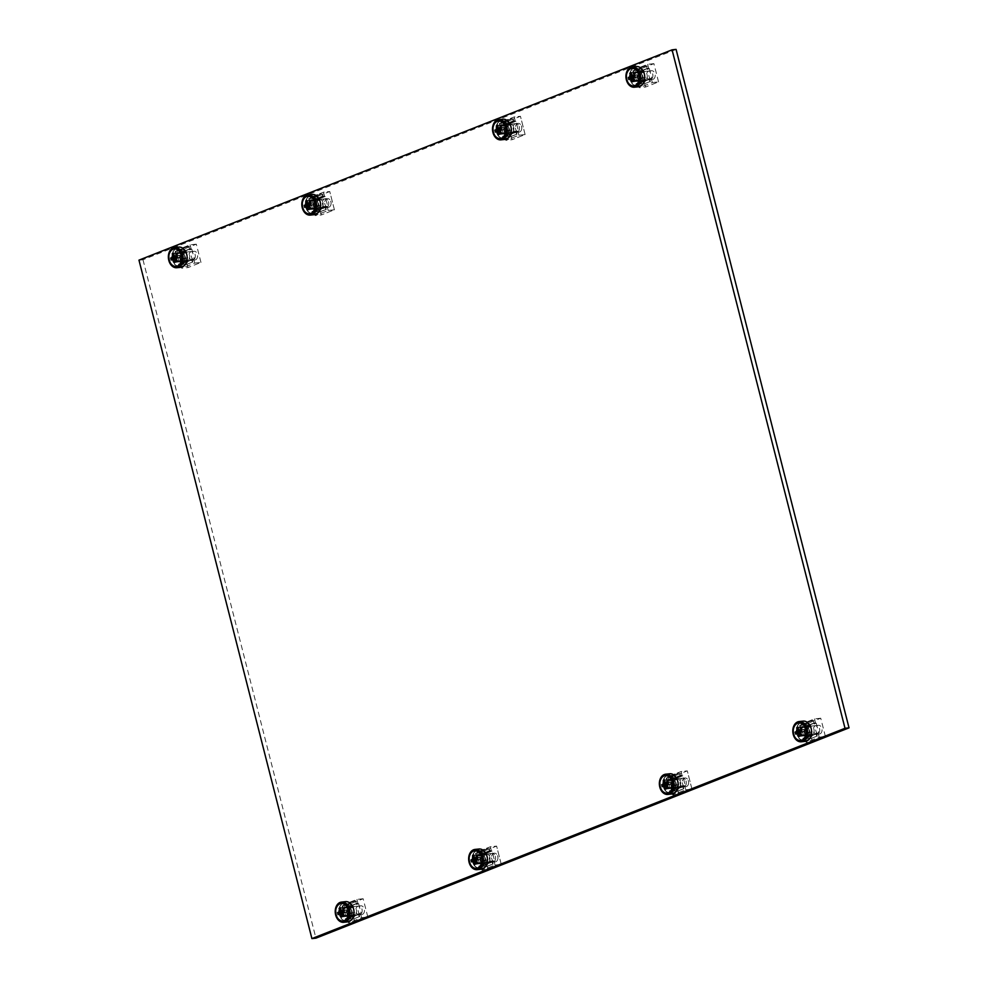 <?xml version="1.0" encoding="UTF-8"?>
<svg xmlns="http://www.w3.org/2000/svg" width="988" height="988" viewBox="0 0 988 988"><rect width="100%" height="100%" fill="white"/><g stroke="black" fill="none" stroke-linecap="round" stroke-linejoin="round"><path stroke-width="0.74" stroke-dasharray="4.94 3.71" d="M172.814 249.347A9.003 6.508 -96.1 0 0 169.294 258.3A9.003 6.508 -96.1 0 0 174.617 266.315M178.001 266.241A9.003 6.508 -96.1 0 0 179.322 266.278A9.003 6.508 -96.1 0 0 180.569 265.97A9.003 6.508 -96.1 0 0 184.719 255.769A9.003 6.508 -96.1 0 0 177.42 248.383A9.003 6.508 -96.1 0 0 176.173 248.692A9.003 6.508 -96.1 0 0 176.136 248.717M176.025 248.754A9.003 6.508 -96.1 0 0 171.9 258.029A9.003 6.508 -96.1 0 0 177.877 266.217M178.704 247.074A10.164 7.348 -96.1 0 0 177.284 247.42A10.164 7.348 -96.1 0 0 172.604 258.955A10.164 7.348 -96.1 0 0 180.853 267.291M177.223 252.842A4.681 3.384 -96.1 0 0 175.074 258.152A4.681 3.384 -96.1 0 0 178.865 261.993A4.681 3.384 -96.1 0 0 179.52 261.832A4.681 3.384 -96.1 0 0 181.668 256.522A4.681 3.384 -96.1 0 0 177.877 252.681A4.681 3.384 -96.1 0 0 177.223 252.842M178.63 252.693A4.681 3.384 -96.1 0 0 176.482 258.004A4.681 3.384 -96.1 0 0 180.273 261.845A4.681 3.384 -96.1 0 0 180.928 261.684A4.681 3.384 -96.1 0 0 183.076 256.374A4.681 3.384 -96.1 0 0 179.285 252.533A4.681 3.384 -96.1 0 0 178.63 252.693M195.513 259.832A4.384 3.174 -96.1 0 0 197.538 254.855A4.384 3.174 -96.1 0 0 193.981 251.261A4.384 3.174 -96.1 0 0 193.364 251.409A4.384 3.174 -96.1 0 0 191.351 256.386A4.384 3.174 -96.1 0 0 194.908 259.992A4.384 3.174 -96.1 0 0 195.513 259.832M179.433 261.548A4.384 3.174 -96.1 0 0 181.459 256.571A4.384 3.174 -96.1 0 0 177.902 252.977A4.384 3.174 -96.1 0 0 177.284 253.126A4.384 3.174 -96.1 0 0 175.271 258.103A4.384 3.174 -96.1 0 0 178.828 261.697A4.384 3.174 -96.1 0 0 179.433 261.548M180.508 265.76A8.781 6.348 -96.1 0 0 184.546 255.806A8.781 6.348 -96.1 0 0 177.432 248.606A8.781 6.348 -96.1 0 0 176.21 248.914A8.781 6.348 -96.1 0 0 172.171 258.868A8.781 6.348 -96.1 0 0 179.285 266.068A8.781 6.348 -96.1 0 0 180.508 265.76M174.234 258.992L174.407 259.659L176.803 258.72L177.667 262.079L179.063 261.536L178.211 258.164L174.79 258.523M179.063 261.536L175.889 261.869M177.667 262.079L174.493 262.425M176.803 258.72L174.888 258.918M174.407 259.659L171.22 260.005M178.211 258.164L180.606 257.213L180.112 255.25L177.704 256.201L176.852 252.829L175.444 253.373L176.21 256.349M175.444 253.373L173.715 253.558M176.852 252.829L173.666 253.163M177.704 256.201L177.087 256.263M180.112 255.25L176.926 255.583M180.606 257.213L177.432 257.547M193.216 260.079A4.384 3.174 83.9 0 1 192.611 260.239A4.384 3.174 83.9 0 1 189.041 256.633A4.384 3.174 83.9 0 1 191.067 251.656A4.384 3.174 83.9 0 1 191.672 251.508A4.384 3.174 83.9 0 1 195.241 255.102A4.384 3.174 83.9 0 1 193.216 260.079M187.584 260.684A4.384 3.174 83.9 0 1 186.979 260.832A4.384 3.174 83.9 0 1 183.422 257.238A4.384 3.174 83.9 0 1 185.435 252.249A4.384 3.174 83.9 0 1 186.053 252.101A4.384 3.174 83.9 0 1 189.61 255.707A4.384 3.174 83.9 0 1 187.584 260.684M175.271 251.384L176.074 254.546L178.791 254.262L181.224 263.808L178.507 264.105L179.31 267.266L179.186 264.747L180.804 264.574L181.73 268.23L187.967 267.563L183.311 249.309L177.074 249.964L178.001 253.62L176.395 253.793L175.271 251.384L188.288 246.259L189.091 249.421L176.074 254.546M189.091 249.421L191.808 249.124L178.791 254.262M191.808 249.124L194.241 258.683L181.224 263.808M194.241 258.683L178.507 264.105M191.524 258.967L192.327 262.129L179.31 267.266M192.327 262.129L179.816 267.205M192.833 262.079L192.203 259.609L179.186 264.747M192.203 259.609L180.804 264.574M193.809 259.449L194.747 263.092L181.73 268.23M194.747 263.092L200.972 262.438L187.967 267.563M200.972 262.438L196.316 244.172L183.311 249.309M196.316 244.172L190.091 244.839L177.074 249.964M190.091 244.839L191.017 248.482L178.001 253.62M191.017 248.482L176.395 253.793M189.412 248.655L188.782 246.197L175.765 251.335M650.783 79.559A4.384 3.174 83.9 0 1 650.178 79.719A4.384 3.174 83.9 0 1 646.621 76.113A4.384 3.174 83.9 0 1 648.647 71.136A4.384 3.174 83.9 0 1 649.252 70.988A4.384 3.174 83.9 0 1 652.809 74.582A4.384 3.174 83.9 0 1 650.783 79.559M645.164 80.164A4.384 3.174 83.9 0 1 644.547 80.312A4.384 3.174 83.9 0 1 640.99 76.718A4.384 3.174 83.9 0 1 643.015 71.741A4.384 3.174 83.9 0 1 643.62 71.581A4.384 3.174 83.9 0 1 647.177 75.187A4.384 3.174 83.9 0 1 645.164 80.164M632.839 70.864L633.654 74.026L636.358 73.742L638.791 83.288L636.087 83.585L636.89 86.746L636.766 84.227L638.371 84.054L639.298 87.71L645.535 87.043L640.879 68.79L634.654 69.444L635.58 73.1L633.975 73.273L632.839 70.864L645.856 65.739L646.658 68.901L633.654 74.026M646.658 68.901L649.375 68.604L636.358 73.742M649.375 68.604L651.808 78.163L638.791 83.288M651.808 78.163L636.087 83.585M649.091 78.447L649.906 81.609L636.89 86.746M649.906 81.609L637.396 86.685M650.4 81.559L649.783 79.102L636.766 84.227M649.783 79.102L638.371 84.054M651.388 78.929L652.315 82.572L639.298 87.71M652.315 82.572L658.551 81.918L645.535 87.043M658.551 81.918L653.895 63.652L640.879 68.79M653.895 63.652L647.659 64.319L634.654 69.444M647.659 64.319L648.597 67.962L635.58 73.1M648.597 67.962L633.975 73.273M646.979 68.135L646.362 65.677L633.345 70.815M817.644 734.146A4.384 3.174 83.9 0 1 817.027 734.294A4.384 3.174 83.9 0 1 813.47 730.688A4.384 3.174 83.9 0 1 815.495 725.711A4.384 3.174 83.9 0 1 816.1 725.563A4.384 3.174 83.9 0 1 819.657 729.156A4.384 3.174 83.9 0 1 817.644 734.146M812.013 734.739A4.384 3.174 83.9 0 1 811.395 734.887A4.384 3.174 83.9 0 1 807.838 731.293A4.384 3.174 83.9 0 1 809.864 726.316A4.384 3.174 83.9 0 1 810.469 726.155A4.384 3.174 83.9 0 1 814.026 729.762A4.384 3.174 83.9 0 1 812.013 734.739M799.687 725.439L800.502 728.601L803.207 728.317L805.652 737.863L802.935 738.16L803.738 741.321L803.615 738.802L805.22 738.629L806.159 742.284L812.383 741.618L807.727 723.364L801.503 724.031L802.429 727.674L800.823 727.847L799.687 725.439L812.704 720.314L813.507 723.475L800.502 728.601M813.507 723.475L816.224 723.179L803.207 728.317M816.224 723.179L818.657 732.738L805.652 737.863M818.657 732.738L802.935 738.16M815.952 733.022L816.755 736.184L803.738 741.321M816.755 736.184L804.244 741.259M817.249 736.134L816.631 733.676L803.615 738.802M816.631 733.676L805.22 738.629M818.237 733.504L819.163 737.147L806.159 742.284M819.163 737.147L825.4 736.492L812.383 741.618M825.4 736.492L820.744 718.227L807.727 723.364M820.744 718.227L814.507 718.894L801.503 724.031M814.507 718.894L815.446 722.549L802.429 727.674M815.446 722.549L800.823 727.847M813.84 722.71L813.21 720.252L800.194 725.39M360.064 914.653A4.384 3.174 83.9 0 1 359.459 914.814A4.384 3.174 83.9 0 1 355.89 911.208A4.384 3.174 83.9 0 1 357.915 906.231A4.384 3.174 83.9 0 1 358.521 906.082A4.384 3.174 83.9 0 1 362.09 909.676A4.384 3.174 83.9 0 1 360.064 914.653M354.433 915.259A4.384 3.174 83.9 0 1 353.828 915.407A4.384 3.174 83.9 0 1 350.271 911.813A4.384 3.174 83.9 0 1 352.284 906.836A4.384 3.174 83.9 0 1 352.901 906.675A4.384 3.174 83.9 0 1 356.458 910.281A4.384 3.174 83.9 0 1 354.433 915.259M342.12 905.959L342.922 909.121L345.639 908.837L348.072 918.383L345.355 918.679L346.158 921.841L346.035 919.322L347.653 919.149L348.579 922.804L354.816 922.137L350.16 903.884L343.923 904.551L344.861 908.194L343.244 908.367L342.12 905.959L355.137 900.834L355.939 903.995L342.922 909.121M355.939 903.995L358.656 903.699L345.639 908.837M358.656 903.699L361.089 913.258L348.072 918.383M361.089 913.258L345.355 918.679M358.372 913.542L359.175 916.703L346.158 921.841M359.175 916.703L346.665 921.779M359.681 916.654L359.052 914.196L346.035 919.322M359.052 914.196L347.653 919.149M360.657 914.024L361.596 917.667L348.579 922.804M361.596 917.667L367.82 917.012L354.816 922.137M367.82 917.012L363.164 898.747L350.16 903.884M363.164 898.747L356.94 899.413L343.923 904.551M356.94 899.413L357.866 903.069L344.861 908.194M357.866 903.069L343.244 908.367M356.26 903.23L355.631 900.772L342.626 905.91M630.381 68.827A9.003 6.508 -96.1 0 0 626.861 77.78A9.003 6.508 -96.1 0 0 632.197 85.795M635.568 85.721A9.003 6.508 -96.1 0 0 636.902 85.758A9.003 6.508 -96.1 0 0 638.149 85.45A9.003 6.508 -96.1 0 0 642.286 75.249A9.003 6.508 -96.1 0 0 634.988 67.863A9.003 6.508 -96.1 0 0 633.74 68.172A9.003 6.508 -96.1 0 0 633.703 68.197M633.592 68.234A9.003 6.508 -96.1 0 0 629.48 77.509A9.003 6.508 -96.1 0 0 635.457 85.697M636.272 66.554A10.164 7.348 -96.1 0 0 634.864 66.9A10.164 7.348 -96.1 0 0 630.183 78.435A10.164 7.348 -96.1 0 0 638.433 86.783M634.802 72.322A4.681 3.384 -96.1 0 0 632.641 77.632A4.681 3.384 -96.1 0 0 636.445 81.473A4.681 3.384 -96.1 0 0 637.087 81.312A4.681 3.384 -96.1 0 0 639.248 76.002A4.681 3.384 -96.1 0 0 635.445 72.161A4.681 3.384 -96.1 0 0 634.802 72.322M636.21 72.173A4.681 3.384 -96.1 0 0 634.049 77.484A4.681 3.384 -96.1 0 0 637.853 81.325A4.681 3.384 -96.1 0 0 638.495 81.164A4.681 3.384 -96.1 0 0 640.656 75.854A4.681 3.384 -96.1 0 0 636.852 72.013A4.681 3.384 -96.1 0 0 636.21 72.173M797.23 723.401A9.003 6.508 -96.1 0 0 793.71 732.355A9.003 6.508 -96.1 0 0 799.045 740.383M802.417 740.296A9.003 6.508 -96.1 0 0 803.75 740.345A9.003 6.508 -96.1 0 0 804.998 740.037A9.003 6.508 -96.1 0 0 809.135 729.823A9.003 6.508 -96.1 0 0 801.836 722.45A9.003 6.508 -96.1 0 0 800.589 722.759A9.003 6.508 -96.1 0 0 800.552 722.771M800.441 722.821A9.003 6.508 -96.1 0 0 796.328 732.083A9.003 6.508 -96.1 0 0 802.305 740.271M803.12 721.129A10.164 7.348 -96.1 0 0 801.713 721.475A10.164 7.348 -96.1 0 0 797.032 733.01A10.164 7.348 -96.1 0 0 805.282 741.358M801.651 726.896A4.681 3.384 -96.1 0 0 799.49 732.207A4.681 3.384 -96.1 0 0 803.293 736.048A4.681 3.384 -96.1 0 0 803.936 735.887A4.681 3.384 -96.1 0 0 806.097 730.577A4.681 3.384 -96.1 0 0 802.293 726.736A4.681 3.384 -96.1 0 0 801.651 726.896M803.059 726.748A4.681 3.384 -96.1 0 0 800.898 732.059A4.681 3.384 -96.1 0 0 804.701 735.899A4.681 3.384 -96.1 0 0 805.344 735.739A4.681 3.384 -96.1 0 0 807.505 730.428A4.681 3.384 -96.1 0 0 803.701 726.588A4.681 3.384 -96.1 0 0 803.059 726.748M339.662 903.921A9.003 6.508 -96.1 0 0 336.142 912.875A9.003 6.508 -96.1 0 0 341.465 920.89M344.849 920.816A9.003 6.508 -96.1 0 0 346.171 920.853A9.003 6.508 -96.1 0 0 347.418 920.544A9.003 6.508 -96.1 0 0 351.567 910.343A9.003 6.508 -96.1 0 0 344.269 902.97A9.003 6.508 -96.1 0 0 343.021 903.279A9.003 6.508 -96.1 0 0 342.984 903.291M342.873 903.328A9.003 6.508 -96.1 0 0 338.748 912.603A9.003 6.508 -96.1 0 0 344.726 920.791M345.553 901.649A10.164 7.348 -96.1 0 0 344.145 901.995A10.164 7.348 -96.1 0 0 339.464 913.53A10.164 7.348 -96.1 0 0 347.702 921.878M344.071 907.416A4.681 3.384 -96.1 0 0 341.922 912.727A4.681 3.384 -96.1 0 0 345.714 916.568A4.681 3.384 -96.1 0 0 346.368 916.407A4.681 3.384 -96.1 0 0 348.517 911.097A4.681 3.384 -96.1 0 0 344.726 907.256A4.681 3.384 -96.1 0 0 344.071 907.416M345.479 907.268A4.681 3.384 -96.1 0 0 343.33 912.579A4.681 3.384 -96.1 0 0 347.121 916.419A4.681 3.384 -96.1 0 0 347.776 916.259A4.681 3.384 -96.1 0 0 349.925 910.948A4.681 3.384 -96.1 0 0 346.133 907.108A4.681 3.384 -96.1 0 0 345.479 907.268M653.093 79.324A4.384 3.174 -96.1 0 0 655.106 74.335A4.384 3.174 -96.1 0 0 651.549 70.741A4.384 3.174 -96.1 0 0 650.944 70.889A4.384 3.174 -96.1 0 0 648.918 75.866A4.384 3.174 -96.1 0 0 652.488 79.472A4.384 3.174 -96.1 0 0 653.093 79.324M637.013 81.028A4.384 3.174 -96.1 0 0 639.026 76.051A4.384 3.174 -96.1 0 0 635.469 72.457A4.384 3.174 -96.1 0 0 634.864 72.606A4.384 3.174 -96.1 0 0 632.839 77.583A4.384 3.174 -96.1 0 0 636.395 81.177A4.384 3.174 -96.1 0 0 637.013 81.028M638.087 85.24A8.781 6.348 -96.1 0 0 642.126 75.286A8.781 6.348 -96.1 0 0 635 68.086A8.781 6.348 -96.1 0 0 633.79 68.394A8.781 6.348 -96.1 0 0 629.751 78.348A8.781 6.348 -96.1 0 0 636.865 85.548A8.781 6.348 -96.1 0 0 638.087 85.24M631.801 78.472L631.974 79.139L634.382 78.2L635.235 81.572L636.643 81.016L635.778 77.644L632.369 78.003M636.643 81.016L633.469 81.349M635.235 81.572L632.061 81.905M634.382 78.2L632.468 78.398M631.974 79.139L628.8 79.485M635.778 77.644L638.186 76.694L637.68 74.73L635.284 75.681L634.42 72.309L633.024 72.853L633.777 75.841M633.024 72.853L631.283 73.038M634.42 72.309L631.246 72.643M635.284 75.681L634.667 75.743M637.68 74.73L634.506 75.063M638.186 76.694L635.012 77.027M819.941 733.899A4.384 3.174 -96.1 0 0 821.954 728.922A4.384 3.174 -96.1 0 0 818.397 725.316A4.384 3.174 -96.1 0 0 817.792 725.464A4.384 3.174 -96.1 0 0 815.767 730.441A4.384 3.174 -96.1 0 0 819.336 734.047A4.384 3.174 -96.1 0 0 819.941 733.899M803.862 735.603A4.384 3.174 -96.1 0 0 805.875 730.626A4.384 3.174 -96.1 0 0 802.318 727.032A4.384 3.174 -96.1 0 0 801.713 727.18A4.384 3.174 -96.1 0 0 799.687 732.157A4.384 3.174 -96.1 0 0 803.244 735.764A4.384 3.174 -96.1 0 0 803.862 735.603M804.936 739.827A8.781 6.348 -96.1 0 0 808.974 729.86A8.781 6.348 -96.1 0 0 801.848 722.66A8.781 6.348 -96.1 0 0 800.638 722.969A8.781 6.348 -96.1 0 0 796.6 732.923A8.781 6.348 -96.1 0 0 803.713 740.123A8.781 6.348 -96.1 0 0 804.936 739.827M798.65 733.047L798.823 733.714L801.231 732.775L802.083 736.146L803.491 735.591L802.627 732.219L799.218 732.577M803.491 735.591L800.317 735.924M802.083 736.146L798.909 736.48M801.231 732.775L799.317 732.973M798.823 733.714L795.649 734.059M802.627 732.219L805.035 731.268L804.528 729.305L802.133 730.255L801.268 726.884L799.872 727.427L800.626 730.416M799.872 727.427L798.131 727.613M801.268 726.884L798.094 727.217M802.133 730.255L801.515 730.317M804.528 729.305L801.354 729.638M805.035 731.268L801.861 731.614M362.361 914.419A4.384 3.174 -96.1 0 0 364.387 909.442A4.384 3.174 -96.1 0 0 360.83 905.835A4.384 3.174 -96.1 0 0 360.212 905.984A4.384 3.174 -96.1 0 0 358.199 910.961A4.384 3.174 -96.1 0 0 361.756 914.567A4.384 3.174 -96.1 0 0 362.361 914.419M346.282 916.123A4.384 3.174 -96.1 0 0 348.307 911.146A4.384 3.174 -96.1 0 0 344.75 907.552A4.384 3.174 -96.1 0 0 344.133 907.7A4.384 3.174 -96.1 0 0 342.12 912.677A4.384 3.174 -96.1 0 0 345.676 916.271A4.384 3.174 -96.1 0 0 346.282 916.123M347.356 920.347A8.781 6.348 -96.1 0 0 351.395 910.38A8.781 6.348 -96.1 0 0 344.281 903.18A8.781 6.348 -96.1 0 0 343.058 903.489A8.781 6.348 -96.1 0 0 339.02 913.443A8.781 6.348 -96.1 0 0 346.146 920.643A8.781 6.348 -96.1 0 0 347.356 920.347M341.082 913.567L341.255 914.233L343.651 913.295L344.516 916.666L345.911 916.111L345.059 912.739L341.638 913.097M345.911 916.111L342.737 916.444M344.516 916.666L341.342 917M343.651 913.295L341.737 913.492M341.255 914.233L338.081 914.579M345.059 912.739L347.455 911.788L346.961 909.825L344.553 910.775L343.701 907.404L342.293 907.947L343.058 910.936M342.293 907.947L340.564 908.133M343.701 907.404L340.514 907.737M344.553 910.775L343.935 910.837M346.961 909.825L343.787 910.158M347.455 911.788L344.281 912.134M505.757 136.542A4.977 3.594 -96.1 0 0 507.943 130.428L506.696 125.513A4.977 3.594 -96.1 0 0 502.756 121.907A4.977 3.594 -96.1 0 0 499.879 128.193L501.138 133.108A4.977 3.594 -96.1 0 0 505.066 136.715A4.977 3.594 -96.1 0 0 505.757 136.542M509.783 136.109A4.977 3.594 -96.1 0 0 511.969 129.996L510.71 125.081A4.977 3.594 -96.1 0 0 506.782 121.475A4.977 3.594 -96.1 0 0 503.905 127.761L505.152 132.688A4.977 3.594 -96.1 0 0 509.092 136.282A4.977 3.594 -96.1 0 0 509.783 136.109M672.606 791.116A4.977 3.594 -96.1 0 0 674.792 785.003L673.544 780.088A4.977 3.594 -96.1 0 0 669.605 776.482A4.977 3.594 -96.1 0 0 666.727 782.768L667.987 787.683A4.977 3.594 -96.1 0 0 671.914 791.289A4.977 3.594 -96.1 0 0 672.606 791.116M676.632 790.696A4.977 3.594 -96.1 0 0 678.818 784.571L677.558 779.655A4.977 3.594 -96.1 0 0 673.631 776.049A4.977 3.594 -96.1 0 0 670.753 782.348L672.013 787.263A4.977 3.594 -96.1 0 0 675.94 790.857A4.977 3.594 -96.1 0 0 676.632 790.696M481.909 866.353A4.977 3.594 -96.1 0 0 484.095 860.239L482.848 855.312A4.977 3.594 -96.1 0 0 478.908 851.718A4.977 3.594 -96.1 0 0 476.031 858.004L477.29 862.919A4.977 3.594 -96.1 0 0 481.218 866.525A4.977 3.594 -96.1 0 0 481.909 866.353M485.935 865.92A4.977 3.594 -96.1 0 0 488.121 859.807L486.862 854.892A4.977 3.594 -96.1 0 0 482.934 851.285A4.977 3.594 -96.1 0 0 480.057 857.572L481.304 862.487A4.977 3.594 -96.1 0 0 485.244 866.093A4.977 3.594 -96.1 0 0 485.935 865.92M315.061 211.778A4.977 3.594 -96.1 0 0 317.247 205.652L315.987 200.737A4.977 3.594 -96.1 0 0 312.06 197.143A4.977 3.594 -96.1 0 0 309.182 203.429L310.442 208.345A4.977 3.594 -96.1 0 0 314.369 211.951A4.977 3.594 -96.1 0 0 315.061 211.778M319.075 211.346A4.977 3.594 -96.1 0 0 321.273 205.232L320.013 200.317A4.977 3.594 -96.1 0 0 316.086 196.711A4.977 3.594 -96.1 0 0 313.208 202.997L314.456 207.912A4.977 3.594 -96.1 0 0 318.395 211.518A4.977 3.594 -96.1 0 0 319.075 211.346M348.468 919.001A4.977 3.594 -96.1 0 0 350.654 912.875L349.406 907.96A4.977 3.594 -96.1 0 0 345.479 904.353A4.977 3.594 -96.1 0 0 342.601 910.652L343.849 915.567A4.977 3.594 -96.1 0 0 347.776 919.161A4.977 3.594 -96.1 0 0 348.468 919.001M352.494 918.568A4.977 3.594 -96.1 0 0 354.68 912.455L353.42 907.527A4.977 3.594 -96.1 0 0 349.493 903.934A4.977 3.594 -96.1 0 0 346.615 910.22L347.875 915.135A4.977 3.594 -96.1 0 0 351.802 918.741A4.977 3.594 -96.1 0 0 352.494 918.568M806.047 738.481A4.977 3.594 -96.1 0 0 808.233 732.355L806.974 727.44A4.977 3.594 -96.1 0 0 803.046 723.834A4.977 3.594 -96.1 0 0 800.169 730.132L801.429 735.047A4.977 3.594 -96.1 0 0 805.356 738.641A4.977 3.594 -96.1 0 0 806.047 738.481M810.061 738.048A4.977 3.594 -96.1 0 0 812.247 731.935L811 727.007A4.977 3.594 -96.1 0 0 807.073 723.414A4.977 3.594 -96.1 0 0 804.195 729.7L805.442 734.615A4.977 3.594 -96.1 0 0 809.37 738.221A4.977 3.594 -96.1 0 0 810.061 738.048M639.199 83.906A4.977 3.594 -96.1 0 0 641.385 77.78L640.125 72.865A4.977 3.594 -96.1 0 0 636.198 69.259A4.977 3.594 -96.1 0 0 633.32 75.545L634.58 80.473A4.977 3.594 -96.1 0 0 638.507 84.066A4.977 3.594 -96.1 0 0 639.199 83.906M643.213 83.474A4.977 3.594 -96.1 0 0 645.399 77.348L644.151 72.433A4.977 3.594 -96.1 0 0 640.224 68.839A4.977 3.594 -96.1 0 0 637.346 75.125L638.594 80.04A4.977 3.594 -96.1 0 0 642.521 83.647A4.977 3.594 -96.1 0 0 643.213 83.474M181.619 264.426A4.977 3.594 -96.1 0 0 183.805 258.3L182.558 253.385A4.977 3.594 -96.1 0 0 178.63 249.779A4.977 3.594 -96.1 0 0 175.753 256.065L177 260.993A4.977 3.594 -96.1 0 0 180.928 264.586A4.977 3.594 -96.1 0 0 181.619 264.426M185.645 263.994A4.977 3.594 -96.1 0 0 187.831 257.868L186.571 252.953A4.977 3.594 -96.1 0 0 182.644 249.359A4.977 3.594 -96.1 0 0 179.767 255.645L181.026 260.56A4.977 3.594 -96.1 0 0 184.954 264.167A4.977 3.594 -96.1 0 0 185.645 263.994M676.088 49.4L142.988 259.721L138.975 260.14M142.988 259.721L315.925 938.168M326.658 207.443A4.384 3.174 83.9 0 1 326.04 207.591A4.384 3.174 83.9 0 1 322.483 203.985A4.384 3.174 83.9 0 1 324.509 199.008A4.384 3.174 83.9 0 1 325.114 198.86A4.384 3.174 83.9 0 1 328.671 202.466A4.384 3.174 83.9 0 1 326.658 207.443A4.384 3.174 83.9 0 1 326.04 207.591A4.384 3.174 83.9 0 1 322.483 203.985A4.384 3.174 83.9 0 1 324.509 199.008A4.384 3.174 83.9 0 1 325.114 198.86A4.384 3.174 83.9 0 1 328.671 202.466A4.384 3.174 83.9 0 1 326.658 207.443M321.026 208.036A4.384 3.174 83.9 0 1 320.421 208.184A4.384 3.174 83.9 0 1 316.852 204.59A4.384 3.174 83.9 0 1 318.877 199.613A4.384 3.174 83.9 0 1 319.482 199.465A4.384 3.174 83.9 0 1 323.039 203.059A4.384 3.174 83.9 0 1 321.026 208.036A4.384 3.174 83.9 0 1 320.421 208.184A4.384 3.174 83.9 0 1 316.852 204.59A4.384 3.174 83.9 0 1 318.877 199.613A4.384 3.174 83.9 0 1 319.482 199.465A4.384 3.174 83.9 0 1 323.039 203.059A4.384 3.174 83.9 0 1 321.026 208.036M308.713 198.749L309.516 201.91L312.22 201.614L314.666 211.173L311.949 211.457L312.751 214.618L312.628 212.111L314.233 211.938L315.172 215.582L321.396 214.927L316.74 196.661L310.516 197.328L311.442 200.984L309.837 201.144L308.713 198.749L309.516 201.91L312.22 201.614L314.666 211.173L311.949 211.457L312.751 214.618L312.628 212.111L314.233 211.938L315.172 215.582L321.396 214.927L316.74 196.661L310.516 197.328L311.442 200.984L309.837 201.144L308.713 198.749L321.718 193.611L322.52 196.773L309.516 201.91L325.237 196.489L312.22 201.614L325.237 196.489L327.67 206.035L311.949 211.457L324.966 206.319L325.768 209.481L312.751 214.618L326.275 209.431L313.258 214.569L326.275 209.431L325.645 206.974L312.628 212.111L327.25 206.801L314.233 211.938L327.25 206.801L328.177 210.456L315.172 215.582L328.177 210.456L334.413 209.789L321.396 214.927L334.413 209.789L329.757 191.524L316.74 196.661L329.757 191.524L323.533 192.191L310.516 197.328L323.533 192.191L324.459 195.846L311.442 200.984L324.459 195.846L309.837 201.144L322.854 196.019L322.224 193.562L309.207 198.687L322.224 193.562L322.52 196.773L325.237 196.489L327.67 206.035L324.966 206.319L325.768 209.481L325.645 206.974L327.25 206.801L328.177 210.456L334.413 209.789L329.757 191.524L323.533 192.191L324.459 195.846L322.854 196.019L321.718 193.611L308.713 198.749M493.506 862.018A4.384 3.174 83.9 0 1 492.889 862.166A4.384 3.174 83.9 0 1 489.332 858.572A4.384 3.174 83.9 0 1 491.357 853.583A4.384 3.174 83.9 0 1 491.962 853.434A4.384 3.174 83.9 0 1 495.519 857.041A4.384 3.174 83.9 0 1 493.506 862.018A4.384 3.174 83.9 0 1 492.889 862.166A4.384 3.174 83.9 0 1 489.332 858.572A4.384 3.174 83.9 0 1 491.357 853.583A4.384 3.174 83.9 0 1 491.962 853.434A4.384 3.174 83.9 0 1 495.519 857.041A4.384 3.174 83.9 0 1 493.506 862.018M487.874 862.61A4.384 3.174 83.9 0 1 487.269 862.771A4.384 3.174 83.9 0 1 483.7 859.165A4.384 3.174 83.9 0 1 485.726 854.188A4.384 3.174 83.9 0 1 486.331 854.04A4.384 3.174 83.9 0 1 489.9 857.633A4.384 3.174 83.9 0 1 487.874 862.61A4.384 3.174 83.9 0 1 487.269 862.771A4.384 3.174 83.9 0 1 483.7 859.165A4.384 3.174 83.9 0 1 485.726 854.188A4.384 3.174 83.9 0 1 486.331 854.04A4.384 3.174 83.9 0 1 489.9 857.633A4.384 3.174 83.9 0 1 487.874 862.61M475.561 853.323L476.364 856.485L479.081 856.188L481.514 865.747L478.797 866.031L479.6 869.193L479.476 866.686L481.082 866.513L482.021 870.169L488.245 869.502L483.589 851.236L477.365 851.903L478.291 855.559L476.685 855.732L475.561 853.323L476.364 856.485L479.081 856.188L481.514 865.747L478.797 866.031L479.6 869.193L479.476 866.686L481.082 866.513L482.021 870.169L488.245 869.502L483.589 851.236L477.365 851.903L478.291 855.559L476.685 855.732L475.561 853.323L488.566 848.186L489.381 851.347L476.364 856.485L492.086 851.063L479.081 856.188L492.086 851.063L494.519 860.61L478.797 866.031L491.814 860.894L492.617 864.055L479.6 869.193L493.123 864.006L480.106 869.144L493.123 864.006L492.493 861.548L479.476 866.686L494.099 861.375L481.082 866.513L494.099 861.375L495.025 865.031L482.021 870.169L495.025 865.031L501.262 864.364L488.245 869.502L501.262 864.364L496.606 846.099L483.589 851.236L496.606 846.099L490.381 846.765L477.365 851.903L490.381 846.765L491.308 850.421L478.291 855.559L491.308 850.421L476.685 855.732L489.702 850.594L489.072 848.136L476.055 853.262L489.072 848.136L489.381 851.347L492.086 851.063L494.519 860.61L491.814 860.894L492.617 864.055L492.493 861.548L494.099 861.375L495.025 865.031L501.262 864.364L496.606 846.099L490.381 846.765L491.308 850.421L489.702 850.594L488.566 848.186L475.561 853.323M684.202 786.781A4.384 3.174 83.9 0 1 683.585 786.93A4.384 3.174 83.9 0 1 680.028 783.336A4.384 3.174 83.9 0 1 682.053 778.359A4.384 3.174 83.9 0 1 682.659 778.211A4.384 3.174 83.9 0 1 686.215 781.804A4.384 3.174 83.9 0 1 684.202 786.781A4.384 3.174 83.9 0 1 683.585 786.93A4.384 3.174 83.9 0 1 680.028 783.336A4.384 3.174 83.9 0 1 682.053 778.359A4.384 3.174 83.9 0 1 682.659 778.211A4.384 3.174 83.9 0 1 686.215 781.804A4.384 3.174 83.9 0 1 684.202 786.781M678.571 787.387A4.384 3.174 83.9 0 1 677.966 787.535A4.384 3.174 83.9 0 1 674.409 783.929A4.384 3.174 83.9 0 1 676.422 778.952A4.384 3.174 83.9 0 1 677.027 778.803A4.384 3.174 83.9 0 1 680.596 782.41A4.384 3.174 83.9 0 1 678.571 787.387A4.384 3.174 83.9 0 1 677.966 787.535A4.384 3.174 83.9 0 1 674.409 783.929A4.384 3.174 83.9 0 1 676.422 778.952A4.384 3.174 83.9 0 1 677.027 778.803A4.384 3.174 83.9 0 1 680.596 782.41A4.384 3.174 83.9 0 1 678.571 787.387M666.258 778.087L667.061 781.249L669.778 780.965L672.211 790.511L669.494 790.795L670.296 793.957L670.173 791.45L671.778 791.277L672.717 794.932L678.941 794.266L674.298 776L668.061 776.667L668.987 780.322L667.382 780.495L666.258 778.087L667.061 781.249L669.778 780.965L672.211 790.511L669.494 790.795L670.296 793.957L670.173 791.45L671.778 791.277L672.717 794.932L678.941 794.266L674.298 776L668.061 776.667L668.987 780.322L667.382 780.495L666.258 778.087L679.262 772.949L680.077 776.111L667.061 781.249L682.782 775.827L669.778 780.965L682.782 775.827L685.227 785.374L669.494 790.795L682.51 785.67L683.313 788.832L670.296 793.957L683.82 788.77L670.803 793.907L683.82 788.77L683.19 786.312L670.173 791.45L684.795 786.139L671.778 791.277L684.795 786.139L685.734 789.795L672.717 794.932L685.734 789.795L691.958 789.128L678.941 794.266L691.958 789.128L687.302 770.875L674.298 776L687.302 770.875L681.078 771.529L668.061 776.667L681.078 771.529L682.004 775.185L668.987 780.322L682.004 775.185L667.382 780.495L680.399 775.358L679.769 772.9L666.752 778.038L679.769 772.9L680.077 776.111L682.782 775.827L685.227 785.374L682.51 785.67L683.313 788.832L683.19 786.312L684.795 786.139L685.734 789.795L691.958 789.128L687.302 770.875L681.078 771.529L682.004 775.185L680.399 775.358L679.262 772.949L666.258 778.087M517.354 132.207A4.384 3.174 83.9 0 1 516.736 132.355A4.384 3.174 83.9 0 1 513.18 128.761A4.384 3.174 83.9 0 1 515.205 123.784A4.384 3.174 83.9 0 1 515.81 123.624A4.384 3.174 83.9 0 1 519.367 127.23A4.384 3.174 83.9 0 1 517.354 132.207A4.384 3.174 83.9 0 1 516.736 132.355A4.384 3.174 83.9 0 1 513.18 128.761A4.384 3.174 83.9 0 1 515.205 123.784A4.384 3.174 83.9 0 1 515.81 123.624A4.384 3.174 83.9 0 1 519.367 127.23A4.384 3.174 83.9 0 1 517.354 132.207M511.722 132.812A4.384 3.174 83.9 0 1 511.117 132.96A4.384 3.174 83.9 0 1 507.548 129.354A4.384 3.174 83.9 0 1 509.573 124.377A4.384 3.174 83.9 0 1 510.179 124.229A4.384 3.174 83.9 0 1 513.748 127.823A4.384 3.174 83.9 0 1 511.722 132.812A4.384 3.174 83.9 0 1 511.117 132.96A4.384 3.174 83.9 0 1 507.548 129.354A4.384 3.174 83.9 0 1 509.573 124.377A4.384 3.174 83.9 0 1 510.179 124.229A4.384 3.174 83.9 0 1 513.748 127.823A4.384 3.174 83.9 0 1 511.722 132.812M499.409 123.512L500.212 126.674L502.929 126.378L505.362 135.936L502.645 136.221L503.448 139.382L503.324 136.875L504.93 136.702L505.868 140.358L512.093 139.691L507.437 121.425L501.212 122.092L502.139 125.748L500.533 125.921L499.409 123.512L500.212 126.674L502.929 126.378L505.362 135.936L502.645 136.221L503.448 139.382L503.324 136.875L504.93 136.702L505.868 140.358L512.093 139.691L507.437 121.425L501.212 122.092L502.139 125.748L500.533 125.921L499.409 123.512L512.414 118.375L513.229 121.536L500.212 126.674L515.934 121.252L502.929 126.378L515.934 121.252L518.367 130.799L502.645 136.221L515.662 131.095L516.465 134.257L503.448 139.382L516.971 134.195L503.954 139.333L516.971 134.195L516.341 131.737L503.324 136.875L517.947 131.565L504.93 136.702L517.947 131.565L518.885 135.22L505.868 140.358L518.885 135.22L525.11 134.553L512.093 139.691L525.11 134.553L520.454 116.3L507.437 121.425L520.454 116.3L514.229 116.955L501.212 122.092L514.229 116.955L515.156 120.61L502.139 125.748L515.156 120.61L500.533 125.921L513.55 120.783L512.92 118.325L499.903 123.463L512.92 118.325L513.229 121.536L515.934 121.252L518.367 130.799L515.662 131.095L516.465 134.257L516.341 131.737L517.947 131.565L518.885 135.22L525.11 134.553L520.454 116.3L514.229 116.955L515.156 120.61L513.55 120.783L512.414 118.375L499.409 123.512M306.243 196.698A9.003 6.508 -96.1 0 0 302.723 205.665A9.003 6.508 -96.1 0 0 308.058 213.68A9.003 6.508 -96.1 0 1 302.723 205.665A9.003 6.508 -96.1 0 1 306.243 196.698M309.602 196.056A9.003 6.508 -96.1 0 0 309.565 196.069A9.003 6.508 -96.1 0 1 309.602 196.056A9.003 6.508 -96.1 0 1 310.862 195.748A9.003 6.508 -96.1 0 0 309.602 196.056M309.454 196.118A9.003 6.508 -96.1 0 0 305.341 205.381A9.003 6.508 -96.1 0 0 311.319 213.569A9.003 6.508 -96.1 0 1 305.341 205.381A9.003 6.508 -96.1 0 1 309.454 196.118M311.43 213.593A9.003 6.508 -96.1 0 0 312.764 213.643A9.003 6.508 -96.1 0 0 314.011 213.334A9.003 6.508 -96.1 0 0 318.148 203.12A9.003 6.508 -96.1 0 0 310.862 195.748L308.244 196.019L310.862 195.748A9.003 6.508 -96.1 0 1 318.148 203.12A9.003 6.508 -96.1 0 1 314.011 213.334A9.003 6.508 -96.1 0 1 312.764 213.643L310.146 213.914L312.764 213.643A9.003 6.508 -96.1 0 1 311.43 213.593M312.134 194.426A10.164 7.348 -96.1 0 0 310.726 194.784A10.164 7.348 -96.1 0 0 306.045 206.307A10.164 7.348 -96.1 0 0 314.295 214.655A10.164 7.348 -96.1 0 1 306.045 206.307A10.164 7.348 -96.1 0 1 310.726 194.784A10.164 7.348 -96.1 0 1 312.134 194.426M310.664 200.194A4.681 3.384 -96.1 0 0 308.503 205.504A4.681 3.384 -96.1 0 0 312.307 209.345A4.681 3.384 -96.1 0 0 312.949 209.184A4.681 3.384 -96.1 0 0 315.11 203.874A4.681 3.384 -96.1 0 0 311.319 200.033A4.681 3.384 -96.1 0 0 310.664 200.194A4.681 3.384 -96.1 0 0 308.503 205.504A4.681 3.384 -96.1 0 0 312.307 209.345A4.681 3.384 -96.1 0 0 312.949 209.184A4.681 3.384 -96.1 0 0 315.11 203.874A4.681 3.384 -96.1 0 0 311.319 200.033A4.681 3.384 -96.1 0 0 310.664 200.194M312.072 200.045A4.681 3.384 -96.1 0 0 309.911 205.356A4.681 3.384 -96.1 0 0 313.715 209.197A4.681 3.384 -96.1 0 0 314.357 209.036A4.681 3.384 -96.1 0 0 316.518 203.726A4.681 3.384 -96.1 0 0 312.714 199.885A4.681 3.384 -96.1 0 0 312.072 200.045A4.681 3.384 -96.1 0 0 309.911 205.356A4.681 3.384 -96.1 0 0 313.715 209.197A4.681 3.384 -96.1 0 0 314.357 209.036A4.681 3.384 -96.1 0 0 316.518 203.726A4.681 3.384 -96.1 0 0 312.714 199.885A4.681 3.384 -96.1 0 0 312.072 200.045M473.091 851.273A9.003 6.508 -96.1 0 0 469.572 860.239A9.003 6.508 -96.1 0 0 474.907 868.254A9.003 6.508 -96.1 0 1 469.572 860.239A9.003 6.508 -96.1 0 1 473.091 851.273M476.451 850.631A9.003 6.508 -96.1 0 0 476.414 850.643A9.003 6.508 -96.1 0 1 476.451 850.631A9.003 6.508 -96.1 0 1 477.71 850.322A9.003 6.508 -96.1 0 0 476.451 850.631M476.315 850.693A9.003 6.508 -96.1 0 0 472.19 859.955A9.003 6.508 -96.1 0 0 478.167 868.143A9.003 6.508 -96.1 0 1 472.19 859.955A9.003 6.508 -96.1 0 1 476.315 850.693M478.291 868.168A9.003 6.508 -96.1 0 0 479.612 868.217A9.003 6.508 -96.1 0 0 480.86 867.909A9.003 6.508 -96.1 0 0 484.997 857.708A9.003 6.508 -96.1 0 0 477.71 850.322L475.092 850.594L477.71 850.322A9.003 6.508 -96.1 0 1 484.997 857.708A9.003 6.508 -96.1 0 1 480.86 867.909A9.003 6.508 -96.1 0 1 479.612 868.217L476.994 868.489L479.612 868.217A9.003 6.508 -96.1 0 1 478.291 868.168M478.995 849.013A10.164 7.348 -96.1 0 0 477.575 849.359A10.164 7.348 -96.1 0 0 472.894 860.894A10.164 7.348 -96.1 0 0 481.144 869.23A10.164 7.348 -96.1 0 1 472.894 860.894A10.164 7.348 -96.1 0 1 477.575 849.359A10.164 7.348 -96.1 0 1 478.995 849.013M477.513 854.768A4.681 3.384 -96.1 0 0 475.364 860.079A4.681 3.384 -96.1 0 0 479.155 863.92A4.681 3.384 -96.1 0 0 479.81 863.759A4.681 3.384 -96.1 0 0 481.959 858.449A4.681 3.384 -96.1 0 0 478.167 854.608A4.681 3.384 -96.1 0 0 477.513 854.768A4.681 3.384 -96.1 0 0 475.364 860.079A4.681 3.384 -96.1 0 0 479.155 863.92A4.681 3.384 -96.1 0 0 479.81 863.759A4.681 3.384 -96.1 0 0 481.959 858.449A4.681 3.384 -96.1 0 0 478.167 854.608A4.681 3.384 -96.1 0 0 477.513 854.768M478.921 854.62A4.681 3.384 -96.1 0 0 476.759 859.931A4.681 3.384 -96.1 0 0 480.563 863.771A4.681 3.384 -96.1 0 0 481.205 863.611A4.681 3.384 -96.1 0 0 483.367 858.3A4.681 3.384 -96.1 0 0 479.575 854.459A4.681 3.384 -96.1 0 0 478.921 854.62A4.681 3.384 -96.1 0 0 476.759 859.931A4.681 3.384 -96.1 0 0 480.563 863.771A4.681 3.384 -96.1 0 0 481.205 863.611A4.681 3.384 -96.1 0 0 483.367 858.3A4.681 3.384 -96.1 0 0 479.575 854.459A4.681 3.384 -96.1 0 0 478.921 854.62M663.788 776.049A9.003 6.508 -96.1 0 0 660.28 785.003A9.003 6.508 -96.1 0 0 665.603 793.018A9.003 6.508 -96.1 0 1 660.28 785.003A9.003 6.508 -96.1 0 1 663.788 776.049M667.159 775.395A9.003 6.508 -96.1 0 0 667.11 775.407A9.003 6.508 -96.1 0 1 667.159 775.395A9.003 6.508 -96.1 0 1 668.407 775.086A9.003 6.508 -96.1 0 0 667.159 775.395M667.011 775.457A9.003 6.508 -96.1 0 0 662.886 784.719A9.003 6.508 -96.1 0 0 668.864 792.919A9.003 6.508 -96.1 0 1 662.886 784.719A9.003 6.508 -96.1 0 1 667.011 775.457M668.987 792.932A9.003 6.508 -96.1 0 0 670.309 792.981A9.003 6.508 -96.1 0 0 671.556 792.672A9.003 6.508 -96.1 0 0 675.693 782.471A9.003 6.508 -96.1 0 0 668.407 775.086L665.789 775.37L668.407 775.086A9.003 6.508 -96.1 0 1 675.693 782.471A9.003 6.508 -96.1 0 1 671.556 792.672A9.003 6.508 -96.1 0 1 670.309 792.981L667.69 793.265L670.309 792.981A9.003 6.508 -96.1 0 1 668.987 792.932M669.691 773.777A10.164 7.348 -96.1 0 0 668.271 774.123A10.164 7.348 -96.1 0 0 663.59 785.658A10.164 7.348 -96.1 0 0 671.84 793.994A10.164 7.348 -96.1 0 1 663.59 785.658A10.164 7.348 -96.1 0 1 668.271 774.123A10.164 7.348 -96.1 0 1 669.691 773.777M668.209 779.544A4.681 3.384 -96.1 0 0 666.06 784.855A4.681 3.384 -96.1 0 0 669.852 788.696A4.681 3.384 -96.1 0 0 670.506 788.535A4.681 3.384 -96.1 0 0 672.655 783.225A4.681 3.384 -96.1 0 0 668.864 779.384A4.681 3.384 -96.1 0 0 668.209 779.544A4.681 3.384 -96.1 0 0 666.06 784.855A4.681 3.384 -96.1 0 0 669.852 788.696A4.681 3.384 -96.1 0 0 670.506 788.535A4.681 3.384 -96.1 0 0 672.655 783.225A4.681 3.384 -96.1 0 0 668.864 779.384A4.681 3.384 -96.1 0 0 668.209 779.544M669.617 779.396A4.681 3.384 -96.1 0 0 667.468 784.707A4.681 3.384 -96.1 0 0 671.26 788.535A4.681 3.384 -96.1 0 0 671.914 788.375A4.681 3.384 -96.1 0 0 674.063 783.076A4.681 3.384 -96.1 0 0 670.272 779.236A4.681 3.384 -96.1 0 0 669.617 779.396A4.681 3.384 -96.1 0 0 667.468 784.707A4.681 3.384 -96.1 0 0 671.26 788.535A4.681 3.384 -96.1 0 0 671.914 788.375A4.681 3.384 -96.1 0 0 674.063 783.076A4.681 3.384 -96.1 0 0 670.272 779.236A4.681 3.384 -96.1 0 0 669.617 779.396M496.939 121.462A9.003 6.508 -96.1 0 0 493.42 130.428A9.003 6.508 -96.1 0 0 498.755 138.444A9.003 6.508 -96.1 0 1 493.42 130.428A9.003 6.508 -96.1 0 1 496.939 121.462M500.311 120.82A9.003 6.508 -96.1 0 0 500.261 120.832A9.003 6.508 -96.1 0 1 500.311 120.82A9.003 6.508 -96.1 0 1 501.558 120.511A9.003 6.508 -96.1 0 0 500.311 120.82M500.163 120.882A9.003 6.508 -96.1 0 0 496.038 130.144A9.003 6.508 -96.1 0 0 502.015 138.345A9.003 6.508 -96.1 0 1 496.038 130.144A9.003 6.508 -96.1 0 1 500.163 120.882M502.139 138.357A9.003 6.508 -96.1 0 0 503.46 138.406A9.003 6.508 -96.1 0 0 504.707 138.098A9.003 6.508 -96.1 0 0 508.845 127.897A9.003 6.508 -96.1 0 0 501.558 120.511L498.94 120.795L501.558 120.511A9.003 6.508 -96.1 0 1 508.845 127.897A9.003 6.508 -96.1 0 1 504.707 138.098A9.003 6.508 -96.1 0 1 503.46 138.406L500.842 138.691L503.46 138.406A9.003 6.508 -96.1 0 1 502.139 138.357M502.843 119.202A10.164 7.348 -96.1 0 0 501.422 119.548A10.164 7.348 -96.1 0 0 496.742 131.083A10.164 7.348 -96.1 0 0 504.992 139.419A10.164 7.348 -96.1 0 1 496.742 131.083A10.164 7.348 -96.1 0 1 501.422 119.548A10.164 7.348 -96.1 0 1 502.843 119.202M501.361 124.97A4.681 3.384 -96.1 0 0 499.212 130.28A4.681 3.384 -96.1 0 0 503.003 134.121A4.681 3.384 -96.1 0 0 503.658 133.96A4.681 3.384 -96.1 0 0 505.807 128.65A4.681 3.384 -96.1 0 0 502.015 124.809A4.681 3.384 -96.1 0 0 501.361 124.97A4.681 3.384 -96.1 0 0 499.212 130.28A4.681 3.384 -96.1 0 0 503.003 134.121A4.681 3.384 -96.1 0 0 503.658 133.96A4.681 3.384 -96.1 0 0 505.807 128.65A4.681 3.384 -96.1 0 0 502.015 124.809A4.681 3.384 -96.1 0 0 501.361 124.97M502.769 124.809A4.681 3.384 -96.1 0 0 500.607 130.12A4.681 3.384 -96.1 0 0 504.411 133.96A4.681 3.384 -96.1 0 0 505.066 133.8A4.681 3.384 -96.1 0 0 507.215 128.489A4.681 3.384 -96.1 0 0 503.423 124.649A4.681 3.384 -96.1 0 0 502.769 124.809A4.681 3.384 -96.1 0 0 500.607 130.12A4.681 3.384 -96.1 0 0 504.411 133.96A4.681 3.384 -96.1 0 0 505.066 133.8A4.681 3.384 -96.1 0 0 507.215 128.489A4.681 3.384 -96.1 0 0 503.423 124.649A4.681 3.384 -96.1 0 0 502.769 124.809M328.955 207.196A4.384 3.174 -96.1 0 0 330.98 202.219A4.384 3.174 -96.1 0 0 327.411 198.613A4.384 3.174 -96.1 0 0 326.806 198.761A4.384 3.174 -96.1 0 0 324.793 203.75A4.384 3.174 -96.1 0 0 328.349 207.344A4.384 3.174 -96.1 0 0 328.955 207.196A4.384 3.174 -96.1 0 0 330.98 202.219A4.384 3.174 -96.1 0 0 327.411 198.613A4.384 3.174 -96.1 0 0 326.806 198.761A4.384 3.174 -96.1 0 0 324.793 203.75A4.384 3.174 -96.1 0 0 328.349 207.344A4.384 3.174 -96.1 0 0 328.955 207.196M312.875 208.913A4.384 3.174 -96.1 0 0 314.888 203.923A4.384 3.174 -96.1 0 0 311.331 200.329A4.384 3.174 -96.1 0 0 310.726 200.478A4.384 3.174 -96.1 0 0 308.701 205.455A4.384 3.174 -96.1 0 0 312.27 209.061A4.384 3.174 -96.1 0 0 312.875 208.913A4.384 3.174 -96.1 0 0 314.888 203.923A4.384 3.174 -96.1 0 0 311.331 200.329A4.384 3.174 -96.1 0 0 310.726 200.478A4.384 3.174 -96.1 0 0 308.701 205.455A4.384 3.174 -96.1 0 0 312.27 209.061A4.384 3.174 -96.1 0 0 312.875 208.913M313.949 213.124A8.781 6.348 -96.1 0 0 317.988 203.17A8.781 6.348 -96.1 0 0 310.874 195.97A8.781 6.348 -96.1 0 0 309.652 196.266A8.781 6.348 -96.1 0 0 305.613 206.22A8.781 6.348 -96.1 0 0 312.727 213.42A8.781 6.348 -96.1 0 0 313.949 213.124A8.781 6.348 -96.1 0 0 317.988 203.17A8.781 6.348 -96.1 0 0 310.874 195.97A8.781 6.348 -96.1 0 0 309.652 196.266A8.781 6.348 -96.1 0 0 305.613 206.22A8.781 6.348 -96.1 0 0 312.727 213.42A8.781 6.348 -96.1 0 0 313.949 213.124M311.64 205.516L308.231 205.887L314.048 204.565L313.542 202.602L311.146 203.553L310.281 200.181L308.886 200.737L309.639 203.713L308.886 200.737L307.157 200.922L310.281 200.181L307.107 200.515L310.281 200.181L311.146 203.553L310.528 203.614L313.542 202.602L310.368 202.948L313.542 202.602L314.048 204.565L310.874 204.911L314.048 204.565L311.64 205.516L312.504 208.888L309.33 209.234L312.504 208.888L311.64 205.516M311.109 209.444L307.923 209.777L311.109 209.444L310.244 206.072L308.33 206.27L310.244 206.072L311.109 209.444M307.836 207.023L310.244 206.072L304.662 207.357L307.836 207.023L307.663 206.344L307.836 207.023M495.803 861.771A4.384 3.174 -96.1 0 0 497.829 856.794A4.384 3.174 -96.1 0 0 494.259 853.187A4.384 3.174 -96.1 0 0 493.654 853.348A4.384 3.174 -96.1 0 0 491.641 858.325A4.384 3.174 -96.1 0 0 495.198 861.919A4.384 3.174 -96.1 0 0 495.803 861.771A4.384 3.174 -96.1 0 0 497.829 856.794A4.384 3.174 -96.1 0 0 494.259 853.187A4.384 3.174 -96.1 0 0 493.654 853.348A4.384 3.174 -96.1 0 0 491.641 858.325A4.384 3.174 -96.1 0 0 495.198 861.919A4.384 3.174 -96.1 0 0 495.803 861.771M479.723 863.487A4.384 3.174 -96.1 0 0 481.749 858.51A4.384 3.174 -96.1 0 0 478.18 854.904A4.384 3.174 -96.1 0 0 477.575 855.052A4.384 3.174 -96.1 0 0 475.549 860.029A4.384 3.174 -96.1 0 0 479.118 863.635A4.384 3.174 -96.1 0 0 479.723 863.487A4.384 3.174 -96.1 0 0 481.749 858.51A4.384 3.174 -96.1 0 0 478.18 854.904A4.384 3.174 -96.1 0 0 477.575 855.052A4.384 3.174 -96.1 0 0 475.549 860.029A4.384 3.174 -96.1 0 0 479.118 863.635A4.384 3.174 -96.1 0 0 479.723 863.487M480.798 867.699A8.781 6.348 -96.1 0 0 484.836 857.745A8.781 6.348 -96.1 0 0 477.723 850.545A8.781 6.348 -96.1 0 0 476.5 850.841A8.781 6.348 -96.1 0 0 472.462 860.795A8.781 6.348 -96.1 0 0 479.575 867.995A8.781 6.348 -96.1 0 0 480.798 867.699A8.781 6.348 -96.1 0 0 484.836 857.745A8.781 6.348 -96.1 0 0 477.723 850.545A8.781 6.348 -96.1 0 0 476.5 850.841A8.781 6.348 -96.1 0 0 472.462 860.795A8.781 6.348 -96.1 0 0 479.575 867.995A8.781 6.348 -96.1 0 0 480.798 867.699M478.488 860.091L475.08 860.462L480.897 859.152L480.39 857.176L477.994 858.127L477.13 854.756L475.734 855.312L476.488 858.288L475.734 855.312L474.005 855.497L477.13 854.756L473.956 855.089L477.13 854.756L477.994 858.127L477.377 858.189L480.39 857.176L477.216 857.522L480.39 857.176L480.897 859.152L477.723 859.486L480.897 859.152L478.488 860.091L479.353 863.463L476.179 863.808L479.353 863.463L478.488 860.091M477.957 864.018L474.771 864.352L477.957 864.018L477.093 860.647L475.179 860.857L477.093 860.647L477.957 864.018M474.685 861.598L477.093 860.647L471.511 861.931L474.685 861.598L474.524 860.919L474.685 861.598M686.499 786.534A4.384 3.174 -96.1 0 0 688.525 781.557A4.384 3.174 -96.1 0 0 684.968 777.964A4.384 3.174 -96.1 0 0 684.351 778.112A4.384 3.174 -96.1 0 0 682.338 783.089A4.384 3.174 -96.1 0 0 685.894 786.683A4.384 3.174 -96.1 0 0 686.499 786.534A4.384 3.174 -96.1 0 0 688.525 781.557A4.384 3.174 -96.1 0 0 684.968 777.964A4.384 3.174 -96.1 0 0 684.351 778.112A4.384 3.174 -96.1 0 0 682.338 783.089A4.384 3.174 -96.1 0 0 685.894 786.683A4.384 3.174 -96.1 0 0 686.499 786.534M670.42 788.251A4.384 3.174 -96.1 0 0 672.445 783.274A4.384 3.174 -96.1 0 0 668.876 779.668A4.384 3.174 -96.1 0 0 668.271 779.828A4.384 3.174 -96.1 0 0 666.258 784.805A4.384 3.174 -96.1 0 0 669.815 788.399A4.384 3.174 -96.1 0 0 670.42 788.251A4.384 3.174 -96.1 0 0 672.445 783.274A4.384 3.174 -96.1 0 0 668.876 779.668A4.384 3.174 -96.1 0 0 668.271 779.828A4.384 3.174 -96.1 0 0 666.258 784.805A4.384 3.174 -96.1 0 0 669.815 788.399A4.384 3.174 -96.1 0 0 670.42 788.251M671.494 792.462A8.781 6.348 -96.1 0 0 675.533 782.508A8.781 6.348 -96.1 0 0 668.419 775.308A8.781 6.348 -96.1 0 0 667.196 775.605A8.781 6.348 -96.1 0 0 663.158 785.559A8.781 6.348 -96.1 0 0 670.272 792.771A8.781 6.348 -96.1 0 0 671.494 792.462A8.781 6.348 -96.1 0 0 675.533 782.508A8.781 6.348 -96.1 0 0 668.419 775.308A8.781 6.348 -96.1 0 0 667.196 775.605A8.781 6.348 -96.1 0 0 663.158 785.559A8.781 6.348 -96.1 0 0 670.272 792.771A8.781 6.348 -96.1 0 0 671.494 792.462M669.197 784.867L665.776 785.225L671.593 783.916L671.099 781.953L668.691 782.891L667.826 779.52L666.431 780.075L667.184 783.052L666.431 780.075L664.702 780.261L667.826 779.52L664.652 779.865L667.826 779.52L668.691 782.891L668.073 782.965L671.099 781.953L667.913 782.286L671.099 781.953L671.593 783.916L668.419 784.25L671.593 783.916L669.197 784.867L670.049 788.226L666.875 788.572L670.049 788.226L669.197 784.867M668.654 788.782L665.467 789.128L668.654 788.782L667.789 785.411L665.875 785.621L667.789 785.411L668.654 788.782M665.393 786.362L667.789 785.411L662.207 786.695L665.393 786.362L665.22 785.682L665.393 786.362M519.651 131.96A4.384 3.174 -96.1 0 0 521.676 126.983A4.384 3.174 -96.1 0 0 518.12 123.389A4.384 3.174 -96.1 0 0 517.502 123.537A4.384 3.174 -96.1 0 0 515.489 128.514A4.384 3.174 -96.1 0 0 519.046 132.108A4.384 3.174 -96.1 0 0 519.651 131.96A4.384 3.174 -96.1 0 0 521.676 126.983A4.384 3.174 -96.1 0 0 518.12 123.389A4.384 3.174 -96.1 0 0 517.502 123.537A4.384 3.174 -96.1 0 0 515.489 128.514A4.384 3.174 -96.1 0 0 519.046 132.108A4.384 3.174 -96.1 0 0 519.651 131.96M503.571 133.676A4.384 3.174 -96.1 0 0 505.597 128.699A4.384 3.174 -96.1 0 0 502.028 125.093A4.384 3.174 -96.1 0 0 501.422 125.241A4.384 3.174 -96.1 0 0 499.397 130.231A4.384 3.174 -96.1 0 0 502.966 133.825A4.384 3.174 -96.1 0 0 503.571 133.676A4.384 3.174 -96.1 0 0 505.597 128.699A4.384 3.174 -96.1 0 0 502.028 125.093A4.384 3.174 -96.1 0 0 501.422 125.241A4.384 3.174 -96.1 0 0 499.397 130.231A4.384 3.174 -96.1 0 0 502.966 133.825A4.384 3.174 -96.1 0 0 503.571 133.676M504.646 137.888A8.781 6.348 -96.1 0 0 508.684 127.934A8.781 6.348 -96.1 0 0 501.571 120.734A8.781 6.348 -96.1 0 0 500.348 121.03A8.781 6.348 -96.1 0 0 496.309 130.984A8.781 6.348 -96.1 0 0 503.423 138.184A8.781 6.348 -96.1 0 0 504.646 137.888A8.781 6.348 -96.1 0 0 508.684 127.934A8.781 6.348 -96.1 0 0 501.571 120.734A8.781 6.348 -96.1 0 0 500.348 121.03A8.781 6.348 -96.1 0 0 496.309 130.984A8.781 6.348 -96.1 0 0 503.423 138.184A8.781 6.348 -96.1 0 0 504.646 137.888M502.349 130.28L498.928 130.651L504.745 129.342L504.238 127.366L501.842 128.317L500.978 124.945L499.582 125.501L500.336 128.477L499.582 125.501L497.853 125.686L500.978 124.945L497.804 125.291L500.978 124.945L501.842 128.317L501.225 128.378L504.238 127.366L501.064 127.711L504.238 127.366L504.745 129.342L501.571 129.675L504.745 129.342L502.349 130.28L503.201 133.652L500.027 133.998L503.201 133.652L502.349 130.28M501.805 134.207L498.619 134.553L501.805 134.207L500.941 130.836L499.026 131.046L500.941 130.836L501.805 134.207M498.532 131.787L500.941 130.836L495.359 132.12L498.532 131.787L498.372 131.108L498.532 131.787M511.969 129.996L507.943 130.428M678.818 784.571L674.792 785.003M488.121 859.807L484.095 860.239M321.273 205.232L317.247 205.652M354.68 912.455L350.654 912.875M812.247 731.935L808.233 732.355M645.399 77.348L641.385 77.78M187.831 257.868L183.805 258.3M186.571 252.953L182.558 253.385M179.767 255.645L175.753 256.065M181.026 260.56L177 260.993M644.151 72.433L640.125 72.865M637.346 75.125L633.32 75.545M638.594 80.04L634.58 80.473M805.442 734.615L801.429 735.047M804.195 729.7L800.169 730.132M811 727.007L806.974 727.44M347.875 915.135L343.849 915.567M346.615 910.22L342.601 910.652M353.42 907.527L349.406 907.96M313.208 202.997L309.182 203.429M320.013 200.317L315.987 200.737M314.456 207.912L310.442 208.345M481.304 862.487L477.29 862.919M480.057 857.572L476.031 858.004M486.862 854.892L482.848 855.312M672.013 787.263L667.987 787.683M670.753 782.348L666.727 782.768M677.558 779.655L673.544 780.088M503.905 127.761L499.879 128.193M510.71 125.081L506.696 125.513M505.152 132.688L501.138 133.108M179.322 266.278L176.716 266.562M180.273 261.845L178.865 261.993M179.285 252.533L177.877 252.681M177.42 248.383L174.802 248.667M193.981 251.261L177.902 252.977M177.432 248.606L176.247 248.729M179.285 266.068L178.112 266.192M194.908 259.992L178.828 261.697M186.979 260.832L192.611 260.239M186.053 252.101L191.672 251.508M644.547 80.312L650.178 79.719M643.62 71.581L649.252 70.988M811.395 734.887L817.027 734.294M810.469 726.155L816.1 725.563M353.828 915.407L359.459 914.814M352.901 906.675L358.521 906.082M636.902 85.758L634.284 86.042M637.853 81.325L636.445 81.473M636.852 72.013L635.445 72.161M634.988 67.863L632.382 68.147M803.75 740.345L801.132 740.617M804.701 735.899L803.293 736.048M803.701 726.588L802.293 726.736M801.836 722.45L799.23 722.722M346.171 920.853L343.565 921.137M347.121 916.419L345.714 916.568M346.133 907.108L344.726 907.256M344.269 902.97L341.65 903.242M651.549 70.741L635.469 72.457M635 68.086L633.827 68.209M636.865 85.548L635.679 85.672M652.488 79.472L636.395 81.177M818.397 725.316L802.318 727.032M801.848 722.66L800.675 722.796M803.713 740.123L802.528 740.247M819.336 734.047L803.244 735.764M360.83 905.835L344.75 907.552M344.281 903.18L343.095 903.316M346.146 920.643L344.96 920.767M361.756 914.567L345.676 916.271M182.644 249.359L178.63 249.779M184.954 264.167L180.928 264.586M640.224 68.839L636.198 69.259M642.521 83.647L638.507 84.066M809.37 738.221L805.356 738.641M807.073 723.414L803.046 723.834M351.802 918.741L347.776 919.161M349.493 903.934L345.479 904.353M316.086 196.711L312.06 197.143M318.395 211.518L314.369 211.951M485.244 866.093L481.218 866.525M482.934 851.285L478.908 851.718M675.94 790.857L671.914 791.289M673.631 776.049L669.605 776.482M506.782 121.475L502.756 121.907M509.092 136.282L505.066 136.715M320.421 208.184L326.04 207.591L320.421 208.184M319.482 199.465L325.114 198.86L319.482 199.465M487.269 862.771L492.889 862.166L487.269 862.771M486.331 854.04L491.962 853.434L486.331 854.04M677.966 787.535L683.585 786.93L677.966 787.535M677.027 778.803L682.659 778.211L677.027 778.803M511.117 132.96L516.736 132.355L511.117 132.96M510.179 124.229L515.81 123.624L510.179 124.229M313.715 209.197L312.307 209.345L313.715 209.197M312.714 199.885L311.319 200.033L312.714 199.885M480.563 863.771L479.155 863.92L480.563 863.771M479.575 854.459L478.167 854.608L479.575 854.459M671.26 788.535L669.852 788.696L671.26 788.535M670.272 779.236L668.864 779.384L670.272 779.236M504.411 133.96L503.003 134.121L504.411 133.96M503.423 124.649L502.015 124.809L503.423 124.649M327.411 198.613L311.331 200.329L327.411 198.613M310.874 195.97L309.689 196.093L310.874 195.97M312.727 213.42L311.541 213.544L312.727 213.42M328.349 207.344L312.27 209.061L328.349 207.344M494.259 853.187L478.18 854.904L494.259 853.187M477.723 850.545L476.537 850.668L477.723 850.545M479.575 867.995L478.39 868.119L479.575 867.995M495.198 861.919L479.118 863.635L495.198 861.919M684.968 777.964L668.876 779.668L684.968 777.964M668.419 775.308L667.233 775.432L668.419 775.308M670.272 792.771L669.098 792.895L670.272 792.771M685.894 786.683L669.815 788.399L685.894 786.683M518.12 123.389L502.028 125.093L518.12 123.389M501.571 120.734L500.385 120.857L501.571 120.734M503.423 138.184L502.237 138.32L503.423 138.184M519.046 132.108L502.966 133.825L519.046 132.108"/><path stroke-width="1.48" d="M174.617 266.315A9.003 6.508 -96.1 0 0 176.716 266.562A9.003 6.508 -96.1 0 0 177.964 266.254A9.003 6.508 -96.1 0 0 182.101 256.053A9.003 6.508 -96.1 0 0 174.802 248.667A9.003 6.508 -96.1 0 0 173.555 248.976A9.003 6.508 -96.1 0 0 172.814 249.347M176.84 267.723L180.853 267.291A10.164 7.348 -96.1 0 0 182.261 266.945A10.164 7.348 -96.1 0 0 186.942 255.41A10.164 7.348 -96.1 0 0 178.704 247.074L174.678 247.506A10.164 7.348 -96.1 0 0 173.271 247.852A10.164 7.348 -96.1 0 0 168.59 259.387A10.164 7.348 -96.1 0 0 176.84 267.723A10.164 7.348 -96.1 0 0 178.248 267.377A10.164 7.348 -96.1 0 0 182.928 255.843A10.164 7.348 -96.1 0 0 174.678 247.506M177.334 266.105A8.781 6.348 -96.1 0 0 181.372 256.151A8.781 6.348 -96.1 0 0 174.258 248.951A8.781 6.348 -96.1 0 0 173.036 249.248A8.781 6.348 -96.1 0 0 168.997 259.202A8.781 6.348 -96.1 0 0 176.111 266.402A8.781 6.348 -96.1 0 0 177.334 266.105M172.949 253.434L173.666 253.163L174.283 256.559L176.926 255.583L177.432 257.547L174.802 258.523L175.889 261.869L174.493 262.425L173.382 259.078L171.22 260.005L170.726 258.029L172.875 257.115L172.27 253.718L172.949 253.434M174.888 258.918L173.382 259.078A1.457 1.062 -96.1 0 0 173.394 259.103M176.21 256.349L173.9 257.695L174.234 258.992M173.9 257.695L170.726 258.029M176.309 256.744L172.888 257.115A1.457 1.062 -96.1 0 1 172.875 257.09M173.715 253.558L172.27 253.718M177.087 256.263L174.283 256.559M632.197 85.795A9.003 6.508 -96.1 0 0 634.284 86.042A9.003 6.508 -96.1 0 0 635.531 85.734A9.003 6.508 -96.1 0 0 639.681 75.533A9.003 6.508 -96.1 0 0 632.382 68.147A9.003 6.508 -96.1 0 0 631.134 68.456A9.003 6.508 -96.1 0 0 630.381 68.827M634.407 87.203L638.433 86.783A10.164 7.348 -96.1 0 0 639.841 86.425A10.164 7.348 -96.1 0 0 644.522 74.89A10.164 7.348 -96.1 0 0 636.272 66.554L632.258 66.986A10.164 7.348 -96.1 0 0 630.838 67.332A10.164 7.348 -96.1 0 0 626.157 78.867A10.164 7.348 -96.1 0 0 634.407 87.203A10.164 7.348 -96.1 0 0 635.815 86.858A10.164 7.348 -96.1 0 0 640.496 75.323A10.164 7.348 -96.1 0 0 632.258 66.986M799.045 740.383A9.003 6.508 -96.1 0 0 801.132 740.617A9.003 6.508 -96.1 0 0 802.38 740.308A9.003 6.508 -96.1 0 0 806.529 730.107A9.003 6.508 -96.1 0 0 799.23 722.722A9.003 6.508 -96.1 0 0 797.983 723.031A9.003 6.508 -96.1 0 0 797.23 723.401M801.256 741.778L805.282 741.358A10.164 7.348 -96.1 0 0 806.69 741A10.164 7.348 -96.1 0 0 811.37 729.477A10.164 7.348 -96.1 0 0 803.12 721.129L799.107 721.561A10.164 7.348 -96.1 0 0 797.687 721.907A10.164 7.348 -96.1 0 0 793.018 733.442A10.164 7.348 -96.1 0 0 801.256 741.778A10.164 7.348 -96.1 0 0 802.664 741.432A10.164 7.348 -96.1 0 0 807.344 729.897A10.164 7.348 -96.1 0 0 799.107 721.561M341.465 920.89A9.003 6.508 -96.1 0 0 343.565 921.137A9.003 6.508 -96.1 0 0 344.812 920.828A9.003 6.508 -96.1 0 0 348.949 910.627A9.003 6.508 -96.1 0 0 341.65 903.242A9.003 6.508 -96.1 0 0 340.403 903.551A9.003 6.508 -96.1 0 0 339.662 903.921M343.688 922.298L347.702 921.878A10.164 7.348 -96.1 0 0 349.11 921.52A10.164 7.348 -96.1 0 0 353.79 909.997A10.164 7.348 -96.1 0 0 345.553 901.649L341.527 902.081A10.164 7.348 -96.1 0 0 340.119 902.427A10.164 7.348 -96.1 0 0 335.438 913.962A10.164 7.348 -96.1 0 0 343.688 922.298A10.164 7.348 -96.1 0 0 345.096 921.952A10.164 7.348 -96.1 0 0 349.777 910.417A10.164 7.348 -96.1 0 0 341.527 902.081M634.901 85.586A8.781 6.348 -96.1 0 0 638.952 75.631A8.781 6.348 -96.1 0 0 631.826 68.431A8.781 6.348 -96.1 0 0 630.616 68.728A8.781 6.348 -96.1 0 0 626.565 78.682A8.781 6.348 -96.1 0 0 633.691 85.882A8.781 6.348 -96.1 0 0 634.901 85.586M630.529 72.927L631.246 72.643L631.863 76.014L634.506 75.063L635.012 77.027L632.382 78.003L633.469 81.349L632.061 81.905L630.962 78.558L628.8 79.485L628.294 77.509L630.455 76.595L629.838 73.198L630.529 72.927M631.863 76.039L631.863 76.039A1.457 1.062 -96.1 0 0 631.863 76.014L634.667 75.743M632.468 78.398L630.962 78.558A1.457 1.062 -96.1 0 0 630.962 78.583M633.777 75.841L631.48 77.175L631.801 78.472M631.48 77.175L628.294 77.509M633.876 76.224L630.455 76.595A1.457 1.062 -96.1 0 0 630.443 76.595M631.283 73.038L629.838 73.198M801.762 740.16A8.781 6.348 -96.1 0 0 805.8 730.206A8.781 6.348 -96.1 0 0 798.675 723.006A8.781 6.348 -96.1 0 0 797.464 723.302A8.781 6.348 -96.1 0 0 793.413 733.257A8.781 6.348 -96.1 0 0 800.539 740.457A8.781 6.348 -96.1 0 0 801.762 740.16M797.378 727.501L798.094 727.217L798.712 730.601L801.354 729.638L801.861 731.614L799.23 732.577L800.317 735.924L798.909 736.48L797.81 733.133L795.649 734.059L795.155 732.096L797.304 731.145L796.686 727.773L797.378 727.501M798.712 730.614L798.712 730.614A1.457 1.062 -96.1 0 0 798.712 730.601L801.515 730.317M799.317 732.973L797.81 733.133A1.457 1.062 -96.1 0 0 797.822 733.158M800.626 730.416L798.329 731.75L798.65 733.047M798.329 731.75L795.155 732.096M800.725 730.799L797.316 731.169A1.457 1.062 -96.1 0 1 797.304 731.145M798.131 727.613L796.686 727.773M344.182 920.68A8.781 6.348 -96.1 0 0 348.221 910.726A8.781 6.348 -96.1 0 0 341.107 903.526A8.781 6.348 -96.1 0 0 339.884 903.822A8.781 6.348 -96.1 0 0 335.846 913.777A8.781 6.348 -96.1 0 0 342.959 920.977A8.781 6.348 -96.1 0 0 344.182 920.68M339.798 908.021L340.514 907.737L341.156 911.134L343.787 910.158L344.281 912.134L341.65 913.097L342.737 916.444L341.342 917L340.243 913.653L338.081 914.579L337.575 912.616L339.736 911.689L339.119 908.293L339.798 908.021M341.737 913.492L340.243 913.653A1.457 1.062 -96.1 0 0 340.243 913.678M343.058 910.936L340.749 912.27L341.082 913.567M340.749 912.27L337.575 912.616M343.157 911.319L339.736 911.689A1.457 1.062 -96.1 0 0 339.724 911.689M340.564 908.133L339.119 908.293M343.935 910.837L341.132 911.134A1.457 1.062 -96.1 0 1 341.156 911.134M672.075 49.832L138.975 260.14L311.912 938.6L845.012 728.28L672.075 49.832L676.088 49.4L849.025 727.86L845.012 728.28M849.025 727.86L315.925 938.168L311.912 938.6M306.996 196.328A9.003 6.508 -96.1 0 0 306.243 196.698A9.003 6.508 -96.1 0 1 306.996 196.328A9.003 6.508 -96.1 0 1 308.244 196.019A9.003 6.508 -96.1 0 0 306.996 196.328M308.058 213.68A9.003 6.508 -96.1 0 0 310.146 213.914A9.003 6.508 -96.1 0 0 311.393 213.606A9.003 6.508 -96.1 0 0 315.543 203.405A9.003 6.508 -96.1 0 0 308.244 196.019A9.003 6.508 -96.1 0 1 315.543 203.405A9.003 6.508 -96.1 0 1 311.393 213.606A9.003 6.508 -96.1 0 1 311.319 213.569A9.003 6.508 -96.1 0 0 311.43 213.593A9.003 6.508 -96.1 0 1 310.146 213.914A9.003 6.508 -96.1 0 1 308.058 213.68M315.703 214.31A10.164 7.348 -96.1 0 0 320.384 202.775A10.164 7.348 -96.1 0 0 312.134 194.426L308.12 194.858A10.164 7.348 -96.1 0 0 306.712 195.204A10.164 7.348 -96.1 0 0 302.032 206.739A10.164 7.348 -96.1 0 0 310.269 215.088A10.164 7.348 -96.1 0 0 311.689 214.729A10.164 7.348 -96.1 0 0 316.37 203.195A10.164 7.348 -96.1 0 0 308.12 194.858A10.164 7.348 -96.1 0 0 306.712 195.204A10.164 7.348 -96.1 0 0 302.032 206.739A10.164 7.348 -96.1 0 0 310.269 215.088A10.164 7.348 -96.1 0 0 311.689 214.729A10.164 7.348 -96.1 0 0 316.37 203.195A10.164 7.348 -96.1 0 0 308.12 194.858L312.134 194.426A10.164 7.348 -96.1 0 1 320.384 202.775A10.164 7.348 -96.1 0 1 315.703 214.31A10.164 7.348 -96.1 0 1 314.295 214.655A10.164 7.348 -96.1 0 0 315.703 214.31M473.845 850.903A9.003 6.508 -96.1 0 0 473.091 851.273A9.003 6.508 -96.1 0 1 473.845 850.903A9.003 6.508 -96.1 0 1 475.092 850.594A9.003 6.508 -96.1 0 0 473.845 850.903M474.907 868.254A9.003 6.508 -96.1 0 0 476.994 868.489A9.003 6.508 -96.1 0 0 478.241 868.18A9.003 6.508 -96.1 0 0 482.391 857.979A9.003 6.508 -96.1 0 0 475.092 850.594A9.003 6.508 -96.1 0 1 482.391 857.979A9.003 6.508 -96.1 0 1 478.241 868.18A9.003 6.508 -96.1 0 1 476.994 868.489A9.003 6.508 -96.1 0 1 474.907 868.254M482.552 868.884A10.164 7.348 -96.1 0 0 487.232 857.349A10.164 7.348 -96.1 0 0 478.995 849.013L474.969 849.433A10.164 7.348 -96.1 0 0 473.561 849.779A10.164 7.348 -96.1 0 0 468.88 861.314A10.164 7.348 -96.1 0 0 477.118 869.662A10.164 7.348 -96.1 0 0 478.538 869.304A10.164 7.348 -96.1 0 0 483.218 857.782A10.164 7.348 -96.1 0 0 474.969 849.433A10.164 7.348 -96.1 0 0 473.561 849.779A10.164 7.348 -96.1 0 0 468.88 861.314A10.164 7.348 -96.1 0 0 477.118 869.662A10.164 7.348 -96.1 0 0 478.538 869.304A10.164 7.348 -96.1 0 0 483.218 857.782A10.164 7.348 -96.1 0 0 474.969 849.433L478.995 849.013A10.164 7.348 -96.1 0 1 487.232 857.349A10.164 7.348 -96.1 0 1 482.552 868.884A10.164 7.348 -96.1 0 1 481.144 869.23A10.164 7.348 -96.1 0 0 482.552 868.884M664.541 775.679A9.003 6.508 -96.1 0 0 663.788 776.049A9.003 6.508 -96.1 0 1 664.541 775.679A9.003 6.508 -96.1 0 1 665.789 775.37A9.003 6.508 -96.1 0 0 664.541 775.679M665.603 793.018A9.003 6.508 -96.1 0 0 667.69 793.265A9.003 6.508 -96.1 0 0 668.95 792.956A9.003 6.508 -96.1 0 0 673.087 782.743A9.003 6.508 -96.1 0 0 665.789 775.37A9.003 6.508 -96.1 0 1 673.087 782.743A9.003 6.508 -96.1 0 1 668.95 792.956A9.003 6.508 -96.1 0 1 667.69 793.265A9.003 6.508 -96.1 0 1 665.603 793.018M673.248 793.648A10.164 7.348 -96.1 0 0 677.929 782.113A10.164 7.348 -96.1 0 0 669.691 773.777L665.665 774.197A10.164 7.348 -96.1 0 0 664.257 774.555A10.164 7.348 -96.1 0 0 659.576 786.09A10.164 7.348 -96.1 0 0 667.814 794.426A10.164 7.348 -96.1 0 0 669.234 794.08A10.164 7.348 -96.1 0 0 673.915 782.545A10.164 7.348 -96.1 0 0 665.665 774.197A10.164 7.348 -96.1 0 0 664.257 774.555A10.164 7.348 -96.1 0 0 659.576 786.09A10.164 7.348 -96.1 0 0 667.814 794.426A10.164 7.348 -96.1 0 0 669.234 794.08A10.164 7.348 -96.1 0 0 673.915 782.545A10.164 7.348 -96.1 0 0 665.665 774.197L669.691 773.777A10.164 7.348 -96.1 0 1 677.929 782.113A10.164 7.348 -96.1 0 1 673.248 793.648A10.164 7.348 -96.1 0 1 671.84 793.994A10.164 7.348 -96.1 0 0 673.248 793.648M497.693 121.104A9.003 6.508 -96.1 0 0 496.939 121.462A9.003 6.508 -96.1 0 1 497.693 121.104A9.003 6.508 -96.1 0 1 498.94 120.795A9.003 6.508 -96.1 0 0 497.693 121.104M498.755 138.444A9.003 6.508 -96.1 0 0 500.842 138.691A9.003 6.508 -96.1 0 0 502.102 138.382A9.003 6.508 -96.1 0 0 506.239 128.168A9.003 6.508 -96.1 0 0 498.94 120.795A9.003 6.508 -96.1 0 1 506.239 128.168A9.003 6.508 -96.1 0 1 502.102 138.382A9.003 6.508 -96.1 0 1 500.842 138.691A9.003 6.508 -96.1 0 1 498.755 138.444M506.399 139.073A10.164 7.348 -96.1 0 0 511.08 127.538A10.164 7.348 -96.1 0 0 502.843 119.202L498.817 119.622A10.164 7.348 -96.1 0 0 497.409 119.98A10.164 7.348 -96.1 0 0 492.728 131.503A10.164 7.348 -96.1 0 0 500.965 139.851A10.164 7.348 -96.1 0 0 502.386 139.506A10.164 7.348 -96.1 0 0 507.066 127.971A10.164 7.348 -96.1 0 0 498.817 119.622A10.164 7.348 -96.1 0 0 497.409 119.98A10.164 7.348 -96.1 0 0 492.728 131.503A10.164 7.348 -96.1 0 0 500.965 139.851A10.164 7.348 -96.1 0 0 502.386 139.506A10.164 7.348 -96.1 0 0 507.066 127.971A10.164 7.348 -96.1 0 0 498.817 119.622L502.843 119.202A10.164 7.348 -96.1 0 1 511.08 127.538A10.164 7.348 -96.1 0 1 506.399 139.073A10.164 7.348 -96.1 0 1 504.992 139.419A10.164 7.348 -96.1 0 0 506.399 139.073M310.775 213.457A8.781 6.348 -96.1 0 0 314.814 203.503A8.781 6.348 -96.1 0 0 307.688 196.303A8.781 6.348 -96.1 0 0 306.478 196.6A8.781 6.348 -96.1 0 0 302.439 206.566A8.781 6.348 -96.1 0 0 309.553 213.766A8.781 6.348 -96.1 0 0 310.775 213.457A8.781 6.348 -96.1 0 0 314.814 203.503A8.781 6.348 -96.1 0 0 307.688 196.303A8.781 6.348 -96.1 0 0 306.478 196.6A8.781 6.348 -96.1 0 0 302.439 206.566A8.781 6.348 -96.1 0 0 309.553 213.766A8.781 6.348 -96.1 0 0 310.775 213.457M306.391 200.799L307.107 200.515L307.737 203.911L310.368 202.948L310.874 204.911L308.244 205.875L309.33 209.234L307.923 209.777L306.823 206.43L304.662 207.357L304.168 205.393L306.329 204.467L305.712 201.07L307.107 200.515L307.725 203.899L310.528 203.614L307.725 203.911L310.368 202.948L310.874 204.911L308.231 205.887L309.33 209.234L307.923 209.777L306.823 206.43L304.662 207.357L304.168 205.393L306.329 204.467L305.712 201.07L306.391 200.799M308.33 206.27L306.823 206.43A1.457 1.062 -96.1 0 0 306.836 206.455L308.33 206.27M307.342 205.047L307.663 206.344L307.342 205.047L304.168 205.393L309.738 204.108L306.329 204.467A1.457 1.062 -96.1 0 0 306.305 204.479A1.457 1.062 -96.1 0 1 306.317 204.454L309.738 204.108L307.342 205.047M307.157 200.922L305.712 201.07L307.157 200.922M477.624 868.032A8.781 6.348 -96.1 0 0 481.662 858.078A8.781 6.348 -96.1 0 0 474.536 850.878A8.781 6.348 -96.1 0 0 473.326 851.174A8.781 6.348 -96.1 0 0 469.288 861.141A8.781 6.348 -96.1 0 0 476.401 868.341A8.781 6.348 -96.1 0 0 477.624 868.032A8.781 6.348 -96.1 0 0 481.662 858.078A8.781 6.348 -96.1 0 0 474.536 850.878A8.781 6.348 -96.1 0 0 473.326 851.174A8.781 6.348 -96.1 0 0 469.288 861.141A8.781 6.348 -96.1 0 0 476.401 868.341A8.781 6.348 -96.1 0 0 477.624 868.032M473.24 855.373L473.956 855.089L474.573 858.486L473.956 855.089L473.24 855.373M474.586 858.486L477.216 857.522L477.723 859.486L475.08 860.462L476.179 863.808L474.771 864.352L473.672 861.005L471.511 861.931L471.017 859.968L473.166 859.054L472.56 855.645L474.005 855.497L472.56 855.645L473.178 859.041L476.587 858.683L474.191 859.634L474.524 860.919L474.191 859.634L471.017 859.968L476.587 858.683L471.017 859.968L471.511 861.931L473.684 861.03A1.457 1.062 -96.1 0 0 473.684 861.03L474.771 864.352L476.179 863.808L475.08 860.462L477.723 859.486L477.216 857.522L474.573 858.486L477.377 858.189L474.586 858.486A1.457 1.062 -96.1 0 0 474.573 858.473A1.457 1.062 -96.1 0 1 474.586 858.486M475.179 860.857L473.672 861.005L475.179 860.857M668.32 792.808A8.781 6.348 -96.1 0 0 672.359 782.842A8.781 6.348 -96.1 0 0 665.245 775.642A8.781 6.348 -96.1 0 0 664.022 775.951A8.781 6.348 -96.1 0 0 659.984 785.905A8.781 6.348 -96.1 0 0 667.098 793.105A8.781 6.348 -96.1 0 0 668.32 792.808A8.781 6.348 -96.1 0 0 672.359 782.842A8.781 6.348 -96.1 0 0 665.245 775.642A8.781 6.348 -96.1 0 0 664.022 775.951A8.781 6.348 -96.1 0 0 659.984 785.905A8.781 6.348 -96.1 0 0 667.098 793.105A8.781 6.348 -96.1 0 0 668.32 792.808M663.936 780.137L664.652 779.865L665.27 783.237L667.913 782.286L668.419 784.25L665.789 785.225L666.875 788.572L665.467 789.128L664.368 785.781L662.207 786.695L661.713 784.731L663.874 783.817L663.257 780.409L664.652 779.865L665.27 783.262L667.913 782.286L668.419 784.25L665.789 785.225L666.875 788.572L665.467 789.128L664.368 785.781L662.207 786.695L661.713 784.731L663.874 783.817L663.257 780.409L663.936 780.137M665.875 785.621L664.368 785.781A1.457 1.062 -96.1 0 0 664.381 785.793L665.875 785.621M664.887 784.398L665.22 785.682L664.887 784.398L661.713 784.731L667.295 783.447L663.874 783.817A1.457 1.062 -96.1 0 0 663.862 783.817L667.295 783.447L664.887 784.398M664.702 780.261L663.257 780.409L664.702 780.261M668.073 782.965L665.27 783.262A1.457 1.062 -96.1 0 0 665.27 783.237L668.073 782.965M501.472 138.221A8.781 6.348 -96.1 0 0 505.51 128.267A8.781 6.348 -96.1 0 0 498.397 121.067A8.781 6.348 -96.1 0 0 497.174 121.376A8.781 6.348 -96.1 0 0 493.136 131.33A8.781 6.348 -96.1 0 0 500.249 138.53A8.781 6.348 -96.1 0 0 501.472 138.221A8.781 6.348 -96.1 0 0 505.51 128.267A8.781 6.348 -96.1 0 0 498.397 121.067A8.781 6.348 -96.1 0 0 497.174 121.376A8.781 6.348 -96.1 0 0 493.136 131.33A8.781 6.348 -96.1 0 0 500.249 138.53A8.781 6.348 -96.1 0 0 501.472 138.221M497.088 125.562L497.804 125.291L498.421 128.662L501.064 127.711L501.571 129.675L498.94 130.638L500.027 133.998L498.619 134.553L497.52 131.206L495.359 132.12L494.865 130.157L497.026 129.23L496.408 125.834L497.804 125.291L498.421 128.687L501.064 127.711L501.571 129.675L498.928 130.651L500.027 133.998L498.619 134.553L497.52 131.206L495.359 132.12L494.865 130.157L497.026 129.23L496.408 125.834L497.088 125.562M499.026 131.046L497.52 131.206A1.457 1.062 -96.1 0 0 497.532 131.219L499.026 131.046M498.038 129.823L498.372 131.108L498.038 129.823L494.865 130.157L500.434 128.872L497.026 129.23A1.457 1.062 -96.1 0 0 497.013 129.243L500.434 128.872L498.038 129.823M497.853 125.686L496.408 125.834L497.853 125.686M501.225 128.378L498.421 128.687A1.457 1.062 -96.1 0 0 498.421 128.662L501.225 128.378M176.247 248.729L174.258 248.951M178.112 266.192L176.111 266.402M633.827 68.209L631.826 68.431M635.679 85.672L633.691 85.882M800.675 722.796L798.675 723.006M802.528 740.247L800.539 740.457M343.095 903.316L341.107 903.526M344.96 920.767L342.959 920.977M314.295 214.655L310.269 215.088L314.295 214.655M481.144 869.23L477.118 869.662L481.144 869.23M671.84 793.994L667.814 794.426L671.84 793.994M504.992 139.419L500.965 139.851L504.992 139.419M309.689 196.093L307.688 196.303L309.689 196.093M311.541 213.544L309.553 213.766L311.541 213.544M476.537 850.668L474.536 850.878L476.537 850.668M478.39 868.119L476.401 868.341L478.39 868.119M667.233 775.432L665.245 775.642L667.233 775.432M669.098 792.895L667.098 793.105L669.098 792.895M500.385 120.857L498.397 121.067L500.385 120.857M502.237 138.32L500.249 138.53L502.237 138.32"/></g></svg>
